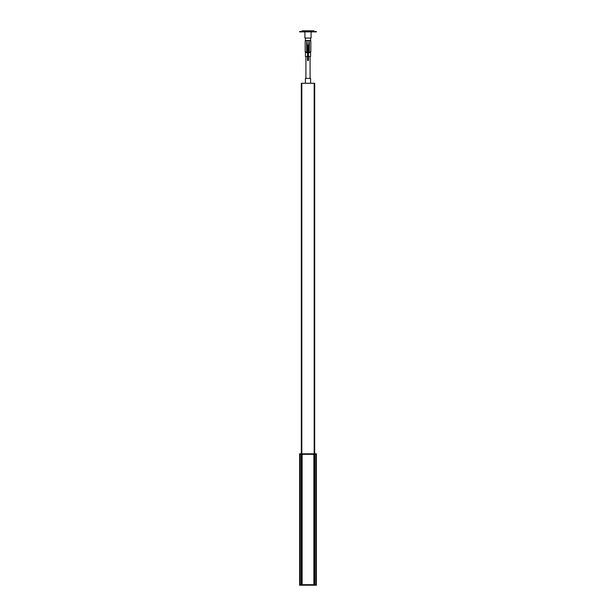 <?xml version="1.0" encoding="UTF-8"?>
<svg xmlns="http://www.w3.org/2000/svg" width="616" height="616" viewBox="0 0 616 616"><rect width="100%" height="100%" fill="white"/><g stroke="black" fill="none" stroke-linecap="round" stroke-linejoin="round"><path stroke-width="0.92" d="M301.825 83.26L301.316 83.26L301.316 84.431L301.825 84.431L301.825 453.823L301.825 83.26L314.175 83.26L314.175 453.823L314.175 84.431L314.684 84.431L314.684 453.823M301.609 584.7L301.609 454.323M299.645 584.7L299.645 454.323L299.645 584.7M316.355 584.7L316.355 454.323L316.355 584.7M314.391 584.7L314.391 454.323M299.561 585.2L299.561 584.7L299.561 585.2L299.561 584.7L316.439 584.7L316.439 585.2L299.561 585.2L299.561 584.7M315.854 453.823L299.561 453.823L299.561 454.323L316.439 454.323L316.439 453.823L315.854 453.823L315.854 584.7M301.794 83.26L301.794 83.93L301.316 83.93L301.825 83.93L301.316 84.431L301.316 453.823M314.175 83.26L314.684 83.26L314.684 84.431L314.206 84.431L314.684 83.93L314.175 83.93L314.206 83.26M299.561 453.823L299.561 454.323L299.561 453.823M305.413 83.26L305.413 78.417L310.587 78.417L310.587 83.26M305.913 56.518L305.913 78.417M310.087 56.518L310.087 78.417M309.317 45.153L309.317 47.825M308.839 45.153L308.839 47.825M306.683 45.153L306.683 47.825M307.161 45.153L307.161 47.825M307.538 51.836L305.182 51.836L305.182 40.972L310.818 40.972L310.818 51.836L310.572 52.591L308.462 52.591M307.538 52.591L305.428 52.591L305.182 51.836M310.818 51.836L308.462 51.836M305.428 52.591L305.428 56.518L307.538 56.518M310.572 52.591L310.572 56.518L308.462 56.518M309.317 42.181L308.839 42.312L308.839 45.376L309.317 45.376L309.317 42.181M309.317 46.493L309.317 47.609L308.839 47.609L308.839 46.493M308.839 47.609L308.839 50.666L309.317 50.797L309.317 47.609M307.161 50.666L306.683 50.797L306.683 47.609L307.161 47.609L307.161 50.666M306.683 42.181L307.161 42.312L307.161 45.376L306.683 45.376L306.683 42.181M307.538 45.877L307.538 60.476L308.462 60.476L308.462 45.153L307.538 45.153L307.538 45.877L308.462 45.877M306.999 40.579L306.999 40.972M309.001 40.579L309.001 40.972M310.587 38.069L310.587 40.579L305.413 40.579L305.413 38.069M311.095 31.886L311.095 38.069L304.905 38.069L304.905 31.886M316.316 31.47L316.355 31.886L299.645 31.886L299.645 31.47L316.316 31.47M302.148 31.47L302.148 30.8L313.852 30.8L313.852 31.47M301.27 584.7L301.27 454.323M300.146 584.7L300.146 453.823M314.73 584.7L314.73 454.323M315.939 585.2L315.939 584.7M300.061 585.2L300.061 584.7M313.89 584.7L313.89 454.323M302.11 584.7L302.11 454.323M307.538 59.498L308.462 59.498"/></g></svg>
